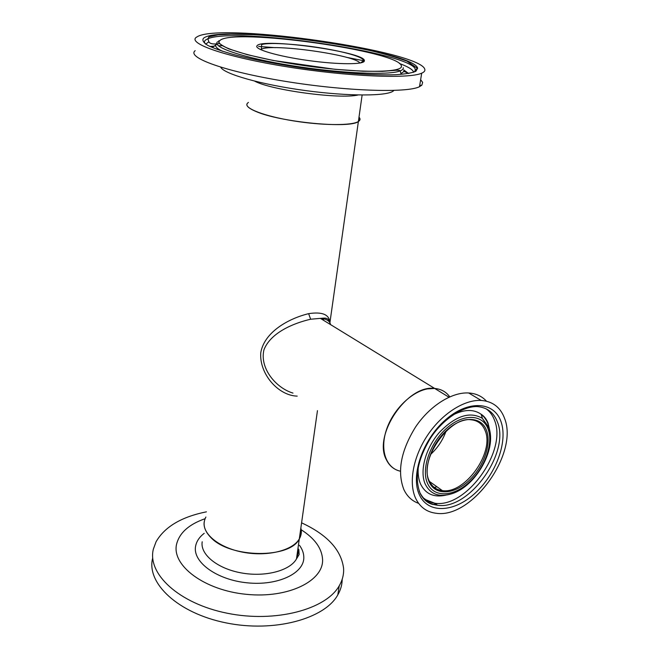 <?xml version="1.0" encoding="UTF-8"?>
<svg xmlns="http://www.w3.org/2000/svg" width="659" height="659" viewBox="0 0 659 659"><rect width="100%" height="100%" fill="white"/><g stroke="black" fill="none" stroke-linecap="round" stroke-linejoin="round"><path stroke-width="0.99" d="M322.729 318.231L323.108 320.035M330.554 324.599C329.764 320.859 326.37 318.783 320.389 318.371L310.644 319.228C292.687 323.38 270.552 332.968 263.962 349.756C259.349 368.48 276.376 388.2 292.983 393.085M297.209 396.125C278.279 395.647 259.127 373.925 260.775 352.656C264.341 332.128 288.337 318.594 308.626 313.659C322.375 311.559 329.467 314.582 329.904 322.745L358.381 121.52C349.987 128.876 279.729 122.154 255.857 111.437C247.356 107.788 244.884 104.781 248.443 102.417M449.751 396.842C446.151 391.833 441.118 389.032 434.668 388.448L427.394 388.901C410.994 391.899 392.599 410.31 386.24 430.409C379.741 450.525 386.306 468.236 400.359 471.193C394.057 469.743 389.403 465.929 386.388 459.76C372.673 435.368 407.303 384.246 434.668 388.448C441.118 389.032 446.151 391.833 449.751 396.842M329.937 322.976L330.052 324.294M204.241 521.763C202.082 533.996 219.414 548.008 243.591 552.349C267.727 556.814 292.761 550.463 299.301 538.938L301.344 531.764L300.85 528.024C301.838 531.813 301.328 535.454 299.301 538.938C290.108 558.832 229.983 558.272 210.888 537.546C204.043 530.544 202.379 523.707 205.888 517.035M358.998 117.137C360.547 118.818 360.341 120.276 358.381 121.52L360.028 119.312L358.998 117.137M430.574 454.455C437.617 447.963 442.766 440.22 446.028 431.217C442.766 440.22 437.617 447.963 430.574 454.455M435.887 504.036L432.988 504.547M418.613 503.361C412.081 501.038 407.18 496.474 403.901 489.653C396.982 471.778 400.829 450.945 415.458 427.156C429.709 405.845 451.802 391.948 468.673 392.97C475.987 393.456 481.927 396.199 486.474 401.191M504.596 418.457C518.839 453.689 471.58 519.21 435.912 513.229C426.645 512.051 419.874 507.068 415.615 498.253C408.432 482.833 413.135 456.761 427.592 435.212C442.024 413.646 464.257 399.502 481.144 400.425C492.718 401.347 500.535 407.361 504.596 418.457M445.616 495.214C433.91 497.693 425.582 494.028 420.64 484.2C418.473 479.332 417.699 473.533 418.308 466.794M453.392 414.7C464.364 409.33 473.491 409.107 480.798 414.033L484.184 417.163L486.589 420.689L488.064 423.959L489.662 430.838M403.819 70.011L403.852 70.142C404.124 71.403 403.127 72.49 400.87 73.396L400.211 70.9C389.23 75.497 339.706 73.404 291.492 65.612C243.196 57.868 211.234 46.97 217.577 41.772M205.682 44.137L208.895 41.797C209.809 43.543 212.322 44.244 216.457 43.889M399.387 63.478C407.995 66.658 412.74 69.525 413.621 72.086M222.47 51.27C216.416 48.338 214.397 45.899 216.407 43.98M220.691 67.185C223.796 73.932 260.972 84.558 305.117 90.522C349.254 96.535 388.143 96.255 393.629 90.72M195.163 50.677C186.192 57.424 224.851 71.584 285.38 81.37C345.818 91.239 407.254 93.133 419.519 86.691L421.875 85.135L422.641 82.391L420.648 79.69M196.275 37.316C187.304 43.486 226.202 57.053 287.052 66.806C347.804 76.625 409.47 79.047 421.694 73.182C424.264 72.07 425.286 70.752 424.775 69.228C420.145 51.04 226.243 22.884 198.202 36.204L196.275 37.316M247.133 103.652C243.995 108.323 264.547 116.239 293.552 120.902C322.506 125.605 351.98 125.721 358.381 121.52L362.129 95.044M409.008 73.404L404.362 71.642M364.361 60.875L346.329 57.3M275.24 47.67L258.575 46.418M222.314 45.66L218.467 45.825M214.694 46.064L209.982 46.509M301.204 529.762C314.681 538.37 321.806 548.197 322.564 559.244C323.948 580.752 288.527 598.627 246.466 594.336C204.364 590.357 171.661 565.537 176.53 544.433C179.314 532.958 188.836 524.383 205.089 518.707M301.583 522.826C327.235 534.713 341.238 549.878 343.586 568.338C343.949 574.327 342.507 580.126 339.261 585.727C326.147 609.394 275.569 623.101 227.231 613.232C178.803 603.595 147.056 573.684 153.366 549.12L156.043 541.805C164.651 526.846 181.447 516.862 206.424 511.837M342.186 579.286C342.153 584.665 340.687 589.879 337.787 594.92C324.656 618.834 274.251 632.755 226.111 622.895C177.889 613.257 146.298 583.133 152.608 558.321M308.626 313.659L310.644 319.228M441.283 489.835L440.047 490.28M486.227 408.868C489.999 411.636 492.784 415.483 494.563 420.401C507.323 451.061 466.037 508.484 434.783 503.229L437.576 505.255L431.884 504.217C426.884 502.57 422.996 498.978 420.22 493.467C414.091 477.668 417.666 458.977 430.97 437.403C443.878 417.987 463.911 406.166 477.116 406.554C487.125 407.386 493.921 412.6 497.496 422.188C510.206 452.881 468.829 510.461 437.576 505.255C429.833 504.308 424.058 500.313 420.244 493.278M501.013 421.669C508.105 441.563 495.996 474.225 475.057 493.229C454.232 512.496 428.144 514.152 419.404 494.851C410.335 475.864 422.608 439.701 445.533 419.824C468.335 399.659 494.258 401.496 501.013 421.669M419.602 491.968L419.231 491.112M481.185 414.322L482.355 418.333L488.838 427.971C496.886 448.697 476.169 486.095 452 493.69C439.462 497.636 430.558 494.489 425.294 484.25C419.363 471.259 425.45 448.301 439.405 432.378C455.575 415.78 469.892 411.092 482.355 418.333L488.838 427.386C490.873 433.12 491.128 439.784 489.604 447.379M488.121 429.141C493.599 443.853 484.604 468.409 468.879 482.577C453.235 496.952 433.844 497.833 427.526 483.401C420.953 469.192 430.039 442.708 446.851 428.053C463.582 413.185 482.89 414.231 488.121 429.141M429.544 481.523L442.387 490.617C436.596 490.222 432.288 487.149 429.462 481.408C418.07 460.74 449.397 416.397 470.765 419.742C477.767 420.368 482.577 424.034 485.181 430.747C494.612 452.568 464.867 494.291 442.387 490.617C436.497 489.925 432.197 486.844 429.47 481.375M486.556 430.541C491.771 444.463 483.245 467.775 468.327 481.21C453.483 494.835 435.113 495.626 429.149 481.943C422.954 468.467 431.563 443.433 447.461 429.561C463.285 415.491 481.572 416.43 486.556 430.541M436.966 486.779L434.116 487.528M423.366 497.916C427.213 500.906 431.011 502.677 434.783 503.229L423.844 498.954M414.939 71.205L415.294 69.376C412.312 52.819 235.37 26.805 207.89 38.733L205.46 40.084C204.15 41.204 204.175 42.53 205.534 44.038M417.641 68.231L415.92 71.263C412.089 72.918 405.417 74.063 395.902 74.698C374.691 75.497 340.67 73.182 305.125 68.347C277.958 64.384 254.448 59.87 234.579 54.796C222.915 51.509 214.018 48.395 207.89 45.455C203.491 42.687 202.008 40.314 203.45 38.321C219.62 23.32 414.116 50.554 417.641 68.231M219.842 40.611C212.742 46.146 252.71 58.47 306.056 65.859C359.361 73.338 403.802 72.803 401.356 65.958C400.244 51.081 231.721 27.489 219.842 40.611M403.259 67.696C403.514 68.94 402.501 70.011 400.211 70.9C400.128 70.389 398.637 70.183 395.729 70.282L382.393 71.361L362.969 71.238L334.854 69.286L273.238 60.471L247.38 54.705L229.002 48.964C221.877 45.57 218.409 43.123 218.599 41.616L218.936 40.669M364.369 60.793C364.748 64.706 338.372 64.747 308.058 60.488C277.719 56.287 253.888 49.227 257.01 45.8C261.516 37.481 366.305 52.135 364.369 60.793M359.921 63.058C355.316 55.018 272.151 43.296 261.368 49.178L260.593 49.623M358.084 94.987C340.126 99.427 271.261 90.242 254.671 81.139M218.722 40.982L218.607 41.492M202.198 541.78C200.015 554.301 217.165 568.544 241.136 572.885C265.066 577.342 289.927 570.743 296.476 558.931L298.527 551.583L298.057 547.769M299.425 545.257C302.316 549.194 303.774 553.222 303.815 557.341C304.301 573.264 277.958 585.983 247.389 582.836C216.795 579.92 192.519 562.053 195.575 546.36C196.448 541.426 199.331 537.077 204.216 533.329M448.944 397.196L320.389 318.371C323.734 318.272 328.52 316.674 329.904 322.745M298.832 549.474L299.128 554.532L296.476 558.931L317.457 410.656M323.47 320.258L323.758 318.165M489.876 431.044L488.039 422.996C486.383 418.885 483.961 415.895 480.798 414.033M481.144 400.425L468.673 392.97M413.259 72.391L415.425 70.9L417.213 68.215L406.941 61.13C394.321 56.633 380.045 52.646 364.097 49.17C329.797 42.077 287.934 36.558 253.83 34.672L231.103 34.186L218.03 34.853L209.068 36.789L207.89 38.733L208.812 41.83M360.407 62.967L363.57 60.776C363.933 56.468 338.232 50.158 311.056 46.468C296.006 44.417 279.087 43.354 271.953 43.51C266.145 43.642 262.71 44.046 261.631 44.705L261.368 49.178M408.564 73.487L403.81 69.953M219.776 43.543L216.514 43.881M217.042 44.104L212.593 47.176M419.701 85.563L421.875 85.135M419.519 86.691L421.694 73.182M354.789 94.904L354.707 95.497M339.261 585.727L337.787 594.92"/></g></svg>
